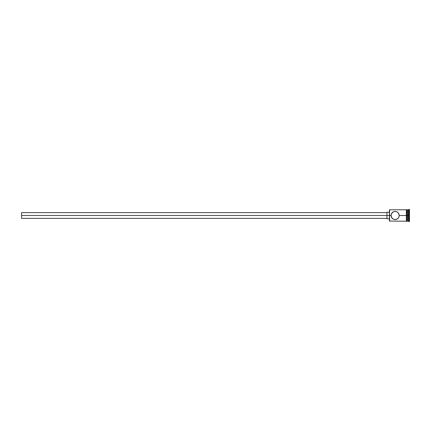 <?xml version="1.0" encoding="UTF-8"?>
<svg xmlns="http://www.w3.org/2000/svg" width="431" height="431" viewBox="0 0 431 431"><rect width="100%" height="100%" fill="white"/><g stroke="black" fill="none" stroke-linecap="round" stroke-linejoin="round"><path stroke-width="0.65" d="M397.738 212.338L398.901 213.895L399.23 215.5L398.901 217.111L398.023 218.404L395.97 219.503L393.546 219.26L391.768 217.806L391.057 215.5L389.419 215.5L389.419 221.06L389.419 215.5L21.55 215.5L21.55 218.361L21.55 215.5L386.968 215.5L386.968 218.77L386.968 215.5L389.419 215.5L389.419 209.94L389.586 221.222L389.586 215.5L391.057 215.5L391.763 213.2L393.923 211.599M392.867 212.106L392.269 212.596L393.546 211.74L395.141 211.411L397.091 211.907L398.519 213.194L399.23 215.5L406.341 215.5L399.23 215.5L399.149 216.33M407.57 209.778L407.57 221.222L407.818 209.778L407.818 215.5L408.631 215.5L408.631 221.222L409.041 209.369L409.041 215.5L409.45 215.5L409.45 209.369L409.45 221.631L409.45 215.5L409.041 215.5L409.041 221.631L409.041 215.5L407.818 215.5L407.818 221.222L407.818 215.5L406.341 215.5L406.341 221.265L406.751 221.265L406.751 209.735L406.341 209.735L406.341 215.5L407.57 215.5L407.57 209.778L406.751 209.778M399.144 216.33L398.519 217.806L397.425 218.889L398.012 218.409M397.732 218.662L396.364 219.401L394.726 219.568L393.196 219.093L392.005 218.118L391.057 215.5L391.386 213.889L392.264 212.602M391.763 217.8L392.264 218.398M408.631 215.5L408.631 209.778L408.631 215.5M406.751 221.265L406.751 209.735M406.341 209.735L406.341 221.151M394.311 211.497L395.965 211.497L397.425 212.106M406.341 209.778L389.586 209.778L389.586 215.5L389.419 209.94M391.294 216.874L391.445 217.235L391.294 216.874M386.968 212.23L386.968 215.5L386.968 212.23L389.419 212.23M21.55 212.639L21.55 215.5L21.55 212.639L386.968 212.639M406.341 221.222L389.419 221.06M386.968 218.361L21.55 218.361M389.419 218.77L386.968 218.77M409.45 221.631L407.57 220.979M407.57 221.222L406.751 221.222M409.45 209.369L407.57 210.021"/></g></svg>
